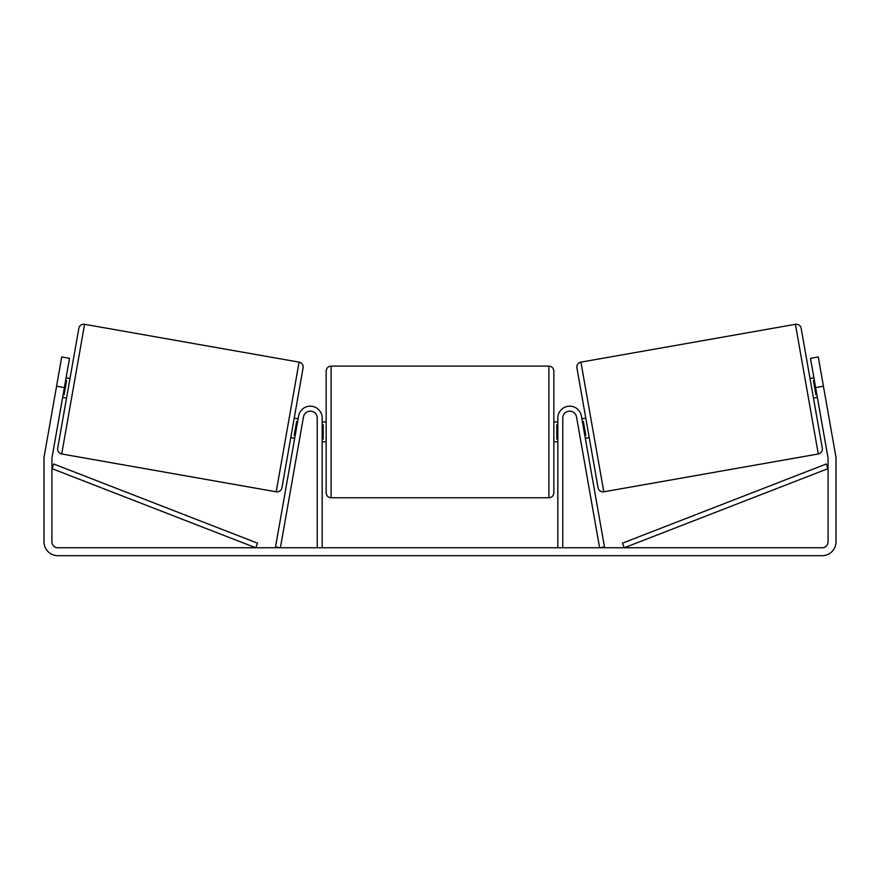 <?xml version="1.0" encoding="UTF-8"?>
<svg xmlns="http://www.w3.org/2000/svg" width="880" height="880" viewBox="0 0 880 880"><rect width="100%" height="100%" fill="white"/><g stroke="black" fill="none" stroke-linecap="round" stroke-linejoin="round"><path stroke-width="1.32" d="M299.563 439.12L300.256 435.215M294.69 438.262L290.785 437.569M317.24 547.767L317.24 418.077A6.93 6.93 0 0 0 303.49 416.878L280.401 547.767L275.528 546.909L298.606 416.02A11.88 11.88 0 0 1 322.19 418.077L322.19 547.767M579.744 435.215L580.437 439.12M589.215 437.569L585.31 438.262L584.628 434.357M562.76 547.767L562.76 418.077A6.93 6.93 0 0 1 576.51 416.878L599.599 547.767L604.472 546.909L581.394 416.02A11.88 11.88 0 0 0 557.81 418.077L557.81 547.767M795.421 324.313A4.95 4.95 0 0 1 801.163 328.328L822.305 448.239A4.95 4.95 0 0 1 818.29 453.981L603.801 491.799A4.95 4.95 0 0 1 598.07 487.784L576.917 367.862A4.95 4.95 0 0 1 580.932 362.131L795.421 324.313L818.29 453.981M810.018 378.532L813.912 377.85M813.45 398.035L817.355 397.342M814.407 380.633L813.428 380.809L815.881 394.735L816.86 394.559M581.878 418.759L585.772 418.077M582.362 421.553L583.341 421.377L585.794 435.303L584.815 435.468M64.372 387.596L56.573 386.221L61.721 356.972L69.52 358.347L52.008 457.677A5.94 5.94 0 0 0 51.92 458.711L51.92 541.827A5.94 5.94 0 0 0 57.86 547.767L822.14 547.767A5.94 5.94 0 0 0 828.08 541.827L828.08 458.711A5.94 5.94 0 0 0 827.992 457.677L810.48 358.347L818.279 356.972L823.427 386.221L815.628 387.596M56.573 386.221L44.209 456.302A13.86 13.86 0 0 0 44 458.711L44 541.827A13.86 13.86 0 0 0 57.86 555.687L822.14 555.687A13.86 13.86 0 0 0 836 541.827L836 458.711A13.86 13.86 0 0 0 835.791 456.302L823.427 386.221M84.579 324.313A4.95 4.95 0 0 0 78.837 328.328L57.695 448.239A4.95 4.95 0 0 0 61.71 453.981L276.199 491.799A4.95 4.95 0 0 0 281.93 487.784L303.083 367.862A4.95 4.95 0 0 0 299.068 362.131L84.579 324.313L61.71 453.981M69.982 378.532L66.088 377.85M65.593 380.633L66.572 380.809L64.119 394.735L63.14 394.559M66.55 398.035L62.645 397.342M298.122 418.759L294.228 418.077M297.638 421.553L296.659 421.377L294.206 435.303L295.185 435.468M326.15 431.937L326.15 371.052C326.447 368.049 328.097 366.399 331.1 366.102L331.1 497.772C328.097 497.486 326.447 495.836 326.15 492.822L326.15 431.937M548.9 366.102C551.903 366.399 553.553 368.049 553.85 371.052L553.85 492.822C553.553 495.836 551.903 497.486 548.9 497.772L548.9 366.102L331.1 366.102M557.81 439.01L556.82 439.01L556.82 424.875L557.81 424.875M322.19 424.875L323.18 424.875L323.18 439.01L322.19 439.01M51.92 468.611L255.728 547.767L257.521 543.158L53.713 463.991L51.92 468.611M828.08 468.611L624.272 547.767L622.479 543.158L826.287 463.991L828.08 468.611M603.801 491.799L580.932 362.131M276.199 491.799L299.068 362.131M553.85 422.037L557.81 422.037M557.81 441.837L553.85 441.837M548.9 497.772L331.1 497.772M326.15 422.037L322.19 422.037M326.15 441.837L322.19 441.837"/></g></svg>

